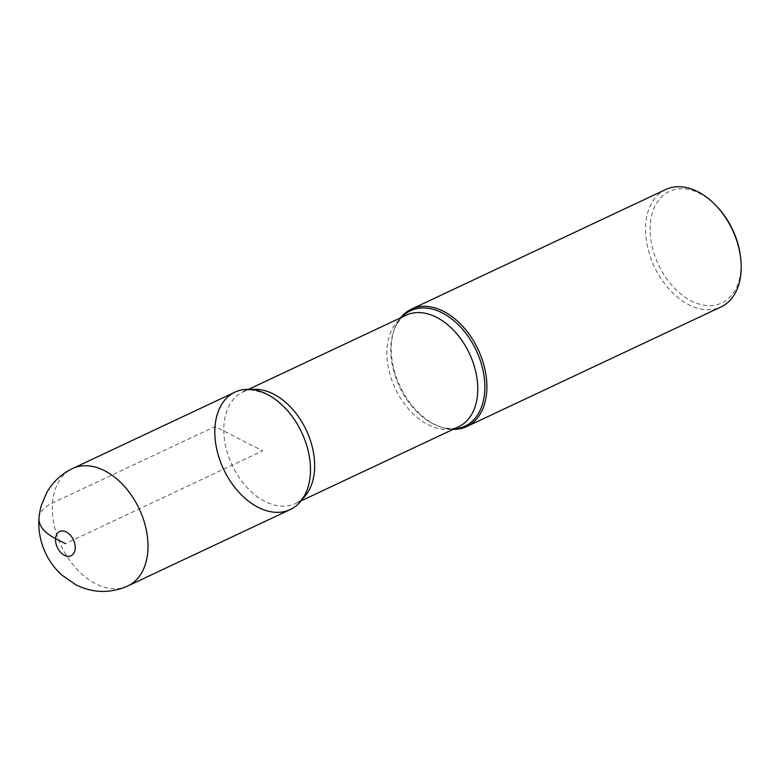 <?xml version="1.0" encoding="UTF-8"?>
<svg xmlns="http://www.w3.org/2000/svg" width="780" height="780" viewBox="0 0 780 780"><rect width="100%" height="100%" fill="white"/><g stroke="black" fill="none" stroke-linecap="round" stroke-linejoin="round"><path stroke-width="0.58" stroke-dasharray="3.9 2.92" d="M740.532 256.981A61.639 41.008 64.8 0 1 740.815 270.25A61.639 41.008 64.8 0 1 691.333 300.914A61.639 41.008 64.8 0 1 650.315 224.153A61.639 41.008 64.8 0 1 716.713 206.329M665.75 189.52A64.886 43.163 -115.2 0 0 645.742 223.977A64.886 43.163 -115.2 0 0 669.425 289.458A64.886 43.163 -115.2 0 0 720.983 306.95M400.627 317.811A64.886 43.163 -115.2 0 0 395.284 326.947A64.886 43.163 -115.2 0 0 391.433 343.59A64.886 43.163 -115.2 0 0 442.65 427.654A64.886 43.163 -115.2 0 0 453.102 429.37M235.034 392.116A64.886 43.163 -115.2 0 0 215.017 426.572A64.886 43.163 -115.2 0 0 238.7 492.053A64.886 43.163 -115.2 0 0 290.267 509.545M39 518.193A51.499 25.028 -175.5 0 1 52.533 502.993L215.017 426.572L262.645 450.83L65.374 543.621M454.106 428.893A63.814 42.451 64.8 0 1 441.334 427.255A63.814 42.451 64.8 0 1 390.965 344.584A63.814 42.451 64.8 0 1 394.758 328.214A63.814 42.451 64.8 0 1 401.632 317.333M395.284 326.947L394.758 328.214C398.726 320.482 402.5 316.163 406.087 315.237A61.639 41.008 -115.2 0 0 387.085 347.968A61.639 41.008 -115.2 0 0 409.578 410.183A61.639 41.008 -115.2 0 0 458.562 426.796C455.569 428.981 449.826 429.127 441.344 427.255L442.65 427.654M302.864 498.43A61.639 41.008 64.8 0 1 295.464 503.519A61.639 41.008 64.8 0 1 246.47 486.905A61.639 41.008 64.8 0 1 223.977 424.69A61.639 41.008 64.8 0 1 242.989 391.96A61.639 41.008 64.8 0 1 251.628 389.503M127.784 585.975A64.886 43.163 64.8 0 1 95.716 583.791A64.886 43.163 64.8 0 1 52.533 502.993A64.886 43.163 64.8 0 1 72.55 468.536M301.08 500.877L295.464 503.519C299.072 501.823 305.575 497.923 309.29 482.235M248.605 389.317L242.989 391.96C245.963 388.508 254.368 389.483 268.203 394.875"/><path stroke-width="1.17" d="M715.63 205.208L716.713 206.329A61.639 41.008 64.8 0 1 740.532 256.981L740.707 258.531A64.886 43.163 -115.2 0 0 715.63 205.208A64.886 43.163 -115.2 0 0 665.75 189.52L411.44 309.133A64.886 43.163 -115.2 0 0 400.627 317.811M453.102 429.37A64.886 43.163 -115.2 0 0 466.684 426.572L720.983 306.95A64.886 43.163 -115.2 0 0 741 272.493A64.886 43.163 -115.2 0 0 740.707 258.531M466.684 426.572A64.886 43.163 -115.2 0 0 486.691 392.116A64.886 43.163 -115.2 0 0 463.008 326.625A64.886 43.163 -115.2 0 0 411.44 309.133M310.274 475.088A64.886 43.163 -115.2 0 0 268.213 394.875A64.886 43.163 -115.2 0 0 215.017 426.572A64.886 43.163 -115.2 0 0 255.109 505.664A64.886 43.163 -115.2 0 0 309.29 482.235A64.886 43.163 -115.2 0 0 310.274 475.088M127.784 585.975L290.267 509.545A64.886 43.163 -115.2 0 0 301.704 432.461A64.886 43.163 -115.2 0 0 235.034 392.116L72.55 468.536A64.886 43.163 64.8 0 1 139.23 508.882A64.886 43.163 64.8 0 1 127.784 585.975C110.321 593.609 93.015 593.219 75.874 584.805L61.503 574.801C49.715 563.725 42.442 550.183 39.673 534.193C38.093 524.511 38.639 514.966 41.291 505.576L46.634 492.765C52.748 481.981 61.386 473.909 72.55 468.536M65.374 543.621L55.546 538.619A51.499 25.028 -175.5 0 1 39 518.193M401.632 317.333A63.814 42.451 64.8 0 1 455.842 322.384A63.814 42.451 64.8 0 1 484.653 392.301A63.814 42.451 64.8 0 1 454.106 428.893M301.08 500.877L458.562 426.796A61.639 41.008 -115.2 0 0 477.575 394.066A61.639 41.008 -115.2 0 0 455.081 331.851A61.639 41.008 -115.2 0 0 406.087 315.237L248.605 389.317M251.628 389.503A61.639 41.008 64.8 0 1 314.467 470.788A61.639 41.008 64.8 0 1 302.864 498.43M55.546 538.619A13.387 8.902 -115.2 0 0 64.447 555.282A13.387 8.902 -115.2 0 0 75.192 548.623A13.387 8.902 -115.2 0 0 66.29 531.96A13.387 8.902 -115.2 0 0 55.546 538.619"/></g></svg>
